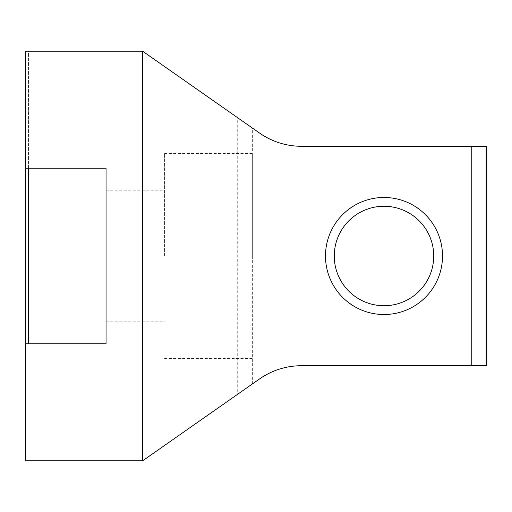 <?xml version="1.0" encoding="UTF-8"?>
<svg xmlns="http://www.w3.org/2000/svg" width="512" height="512" viewBox="0 0 512 512"><rect width="100%" height="100%" fill="white"/><g stroke="black" fill="none" stroke-linecap="round" stroke-linejoin="round"><path stroke-width="0.38" stroke-dasharray="2.56 1.92" d="M442.515 256A58.515 58.515 0 0 0 384 197.485A58.515 58.515 0 0 0 325.485 256A58.515 58.515 0 0 0 384 314.515A58.515 58.515 0 0 0 442.515 256M334.266 256A49.734 49.734 0 0 1 384 206.266A49.734 49.734 0 0 1 433.734 256A49.734 49.734 0 0 1 384 305.734A49.734 49.734 0 0 1 334.266 256M106.054 256L106.054 190.17L106.054 256M164.57 256L164.57 153.6L164.57 256M252.346 256L252.346 153.6L252.346 256M25.6 343.77L25.6 460.8L25.6 343.77L28.525 343.77L28.525 51.2L25.6 51.2L28.525 51.2L28.525 168.23L25.6 168.23L25.6 51.2L142.63 51.2L237.715 117.779L237.715 394.221L142.63 460.8L25.6 460.8L28.525 460.8L25.6 460.8L25.6 168.23M237.715 394.221L252.346 383.974L252.346 128.026L237.715 117.779M252.346 383.974L252.346 128.026L259.533 133.056A73.146 73.146 0 0 0 301.485 146.285L486.4 146.285L486.4 365.715L301.485 365.715A73.146 73.146 0 0 0 259.533 378.944L252.346 383.974M28.525 343.77L106.054 343.77L106.054 168.23L28.525 168.23M106.054 190.17L164.57 190.17M164.57 153.6L252.346 153.6M164.57 358.4L252.346 358.4M106.054 321.83L164.57 321.83"/><path stroke-width="0.77" d="M442.515 256A58.515 58.515 0 0 1 384 314.515A58.515 58.515 0 0 1 325.485 256A58.515 58.515 0 0 1 384 197.485A58.515 58.515 0 0 1 442.515 256M334.266 256A49.734 49.734 0 0 0 384 305.734A49.734 49.734 0 0 0 433.734 256A49.734 49.734 0 0 0 384 206.266A49.734 49.734 0 0 0 334.266 256M471.77 365.715L301.485 365.715A73.146 73.146 0 0 0 259.533 378.944L142.63 460.8L25.6 460.8L25.6 343.77L106.054 343.77L106.054 168.23L25.6 168.23L25.6 51.2L142.63 51.2L259.533 133.056A73.146 73.146 0 0 0 301.485 146.285L486.4 146.285L486.4 365.715L471.77 365.715L471.77 146.285M142.63 460.8L142.63 51.2M28.525 168.23L28.525 343.77M25.6 343.77L25.6 168.23"/></g></svg>

